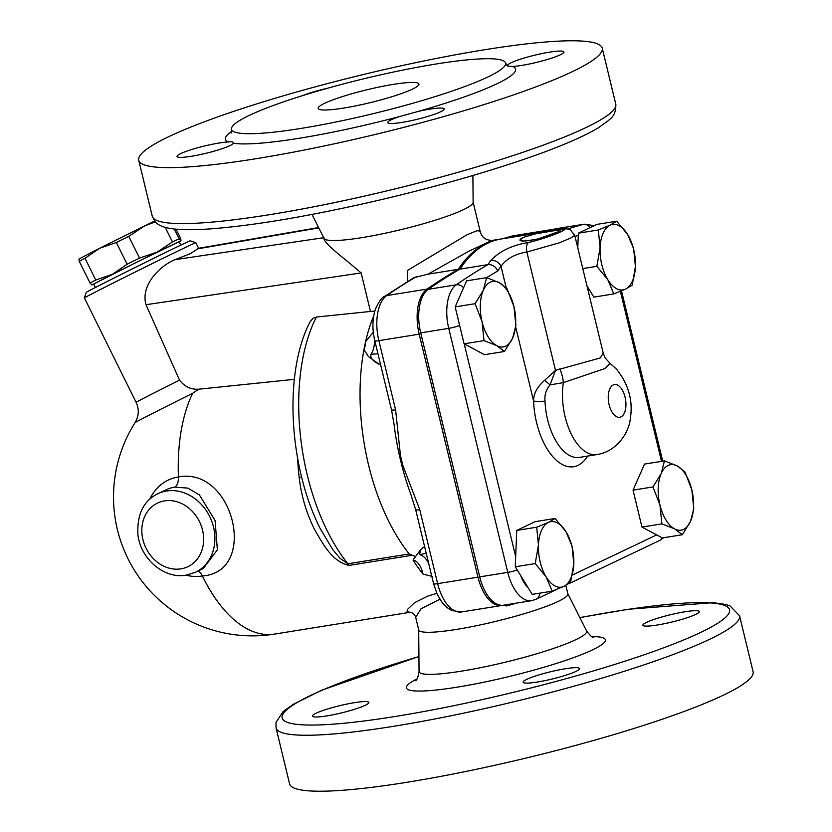 <?xml version="1.0" encoding="UTF-8"?>
<svg xmlns="http://www.w3.org/2000/svg" width="832" height="832" viewBox="0 0 832 832"><rect width="100%" height="100%" fill="white"/><g stroke="black" fill="none" stroke-linecap="round" stroke-linejoin="round"><path stroke-width="1.25" d="M557.981 231.868L536.754 239.356L523.567 241.103L520.374 239.876L522.922 237.505L534.768 234.01L557.773 230.079L560.674 230.131L557.981 231.868C546.51 239.086 509.298 245.066 522.922 237.505M95.763 280.01L112.507 274.258L91.874 284.981L90.022 282.994A53.903 0.541 -26.4 0 1 95.763 280.01L84.999 258.294A53.903 0.541 153.6 0 0 79.258 261.279L78.988 258.97M91.874 284.981L93.756 284.18M139.526 258.066L157.061 252.158L112.507 274.258L127.13 264.222A53.903 0.541 -26.4 0 1 139.526 258.066L128.762 236.35A53.903 0.541 153.6 0 0 116.366 242.507L99.622 248.248L144.165 226.148L128.762 236.35M180.97 240.781L157.061 252.158L172.463 241.956A53.903 0.541 -26.4 0 1 179.119 238.794L181.002 240.791L180.69 238.472L176.062 229.143M179.213 241.831L181.002 240.791M174.242 228.956L179.119 238.794M90.022 282.994L79.258 261.279M78.905 259.033L99.622 248.248L84.999 258.294M155.324 221.842L144.165 226.148L154.648 221.052M172.463 241.956L165.183 227.271M127.13 264.222L116.366 242.507M180.846 245.118L179.15 241.696L136.209 262.454L93.694 284.055L95.389 287.477M548.382 522.434L555.079 518.461L566.062 531.856A33.176 17.139 80.9 0 0 548.382 522.434A33.176 17.139 80.9 0 0 538.45 544.991L536.682 527.218L548.382 522.434M572.021 546.052L573.799 563.836A33.176 17.139 80.9 0 0 566.062 531.856L572.021 546.052M570.554 582.421L563.857 586.394A33.176 17.139 80.9 0 0 573.799 563.836L570.554 582.421M546.187 576.971L535.215 563.576L538.45 544.991A33.176 17.139 80.9 0 0 546.187 576.971A33.176 17.139 80.9 0 0 563.857 586.394L552.146 591.178L546.187 576.971M513.937 306.571L515.902 325.437L512.668 338.062A33.176 17.139 80.9 0 0 513.937 306.571A33.176 17.139 80.9 0 0 499.273 282.672L506.969 288.517L513.937 306.571M504.431 351.489L496.725 345.644A33.176 17.139 80.9 0 0 512.668 338.062L504.431 351.489L484.494 354.692L464.09 343.814L455.156 306.894L466.627 280.842L486.564 277.638L499.273 282.672A33.176 17.139 80.9 0 0 483.33 290.254L486.564 277.638M484.016 340.61L482.061 321.745A33.176 17.139 80.9 0 0 496.725 345.644L484.016 340.61L464.09 343.814M475.082 303.69L483.33 290.254A33.176 17.139 80.9 0 0 482.061 321.745L475.082 303.69L455.156 306.894M625.498 289.13L613.787 293.914L607.828 279.718A33.176 17.139 80.9 0 0 625.498 289.13A33.176 17.139 80.9 0 0 635.43 266.573L632.195 285.158L625.498 289.13M596.846 266.323L600.09 247.738A33.176 17.139 80.9 0 0 607.828 279.718L596.846 266.323L582.785 268.58M598.312 229.965L610.022 225.181A33.176 17.139 80.9 0 0 600.09 247.738L598.312 229.965L578.386 233.168L596.794 224.401L616.72 221.198L627.692 234.593L633.662 248.799L635.43 266.573A33.176 17.139 80.9 0 0 627.692 234.593A33.176 17.139 80.9 0 0 610.022 225.181L616.72 221.198M552.146 591.178L532.22 594.381L515.278 566.779L535.215 563.576M515.278 566.779L516.745 530.421L536.682 527.218M516.745 530.421L535.153 521.664L555.079 518.461M586.976 285.906L593.861 297.118L613.787 293.914M577.782 247.946L578.386 233.168M682.313 534.737L674.617 528.902L661.908 523.869L659.942 505.003A33.176 17.139 80.9 0 0 674.617 528.902A33.176 17.139 80.9 0 0 690.55 521.31L682.313 534.737L662.376 537.94L641.971 527.072L633.038 490.142L644.519 464.09L664.446 460.886L677.154 465.92A33.176 17.139 80.9 0 0 661.211 473.512A33.176 17.139 80.9 0 0 659.942 505.003L652.974 486.938L661.211 473.512L664.446 460.886M684.85 471.765L691.829 489.83A33.176 17.139 80.9 0 0 677.154 465.92L684.85 471.765M693.784 508.695L690.55 521.31A33.176 17.139 80.9 0 0 691.829 489.83L693.784 508.695M641.971 527.072L661.908 523.869M633.038 490.142L652.974 486.938M185.983 575.182A51.376 43.503 -115.5 0 0 202.394 575.983C258.96 571.875 233.605 466.44 178.433 476.934A51.376 43.503 -115.5 0 0 149.802 499.169M436.81 593.372L427.835 596.086L414.482 602.742L407.462 609.471L407.077 611.52L410.02 612.3L274.487 634.098A138.913 138.913 0 0 1 135.065 422.625A72.166 0.718 -26.4 0 1 192.65 393.297L198.661 389.199L294.351 379.34M373.724 315.838A159.65 82.462 80.9 0 0 365.602 341.598A159.65 82.462 80.9 0 0 363.948 349.575A159.65 82.462 80.9 0 0 409.24 553.935L415.49 556.629L413.057 560.061A138.913 71.76 -99.1 0 0 423.01 574.101L432.401 576.462M297.669 458.661A138.913 71.76 80.9 0 0 299.166 477.485C301.34 496.226 306.634 513.885 315.068 530.483C323.232 544.138 331.76 561.35 348.993 565.417L411.736 555.329M423.01 574.101A17.316 8.944 80.9 0 0 413.057 560.061M424.694 546.978L423.384 547.238L419.858 550.732L415.49 556.629M428.657 563.347A21.767 11.242 80.9 0 0 419.349 554.632L421.013 549.536M502.694 605.301A37.326 19.282 -99.1 0 1 501.831 605.478A37.326 19.282 -99.1 0 1 477.974 577.169L419.182 334.173A38.615 19.947 -99.1 0 1 427.066 289.089A1410.011 728.322 -99.1 0 1 458.266 269.318A178.308 92.102 -99.1 0 1 499.387 239.262A178.308 92.102 -99.1 0 1 500.271 239.127M543.442 232.18A1410.011 728.322 -99.1 0 1 552.864 229.455A38.605 19.947 -99.1 0 1 553.956 229.226A38.605 19.947 -99.1 0 1 554.164 229.195M486.647 277.659A1401.608 723.975 -99.1 0 1 497.754 271.024C495.695 266.531 492.44 264.399 487.999 264.618A1409.907 728.26 80.9 0 0 456.321 284.804A8.289 6.895 55.1 0 1 463.58 287.758M497.754 271.024A170.019 87.818 -99.1 0 1 500.999 266.292A8.289 6.323 -143.8 0 0 490.89 260.437A178.308 92.102 80.9 0 0 487.999 264.618L459.95 269.131A1409.907 728.26 80.9 0 0 428.272 289.307A37.326 19.282 80.9 0 0 420.69 332.862L479.721 576.878A37.326 19.282 80.9 0 0 503.578 605.197L531.627 600.683A37.326 19.282 80.9 0 1 507.77 572.374A8.289 1.061 -13.6 0 0 517.234 569.972M506.168 287.664L500.999 266.292C506.688 258.596 515.32 253.854 526.874 252.034L559.135 242.892L570.71 238.046L574.746 235.362L570.336 229.819C566.207 228.727 568.35 228.051 553.446 230.568C580.83 223.829 554.278 236.486 528.362 242.507C512.158 245.159 499.668 251.129 490.89 260.437M549.006 231.286L553.436 230.568A8.289 4.285 80.9 0 0 553.436 230.568L501.145 238.982A178.308 92.102 80.9 0 0 459.95 269.131M559.832 368.867A20.738 8.226 -111.4 0 1 563.378 382.626L604.781 368.597L610.126 363.459L605.197 357.989L603.221 353.08L600.371 357.926L555.495 370.375L544.71 380.266C537.222 386.818 533.51 393.713 533.572 400.951A8.289 1.622 177.8 0 0 545.002 401.034C544.388 395.158 546.062 389.771 550.025 384.883L555.495 370.375L526.874 252.034A8.289 4.285 -99.1 0 1 528.362 242.507M544.71 380.266L550.025 384.883L563.378 382.626A49.764 25.698 80.9 0 0 570.617 432.713A49.764 25.698 80.9 0 0 596.929 454.584M610.126 363.459L616.418 369.054C628.534 384.176 633.173 400.608 630.344 418.361C629.106 432.182 617.188 451.412 596.939 454.574L579.415 457.392A49.764 25.698 -99.1 0 1 545.002 401.034M594.194 225.638L584.282 224.172L556.234 228.686A37.326 19.282 80.9 0 0 555.173 228.914A1409.907 728.26 80.9 0 0 544.523 232.003M192.65 393.297A138.913 71.76 -99.1 0 0 178.433 476.934A12.438 6.427 -99.1 0 1 174.71 487.126L187.824 488.103L199.368 494.874L215.093 520.572L217.37 549.848L203.268 568.568L195.426 572.291A43.545 36.868 -115.5 0 0 209.997 517.14A43.545 36.868 -115.5 0 0 158.007 493.667C143.551 500.666 136.854 514.384 137.935 534.799C140.566 558.886 164.185 579.28 186.254 575.141L195.426 572.291M473.127 202.238L480.23 231.608L478.14 230.682L476.549 230.911L467.074 234.728L407.555 270.4L407.555 281.466M480.23 231.608C481.125 234.874 483.392 240.105 491.92 240.458L469.113 251.077L428.022 274.175L413.764 277.763L384.322 296.546C381.971 297.263 379.028 301.413 375.492 308.994C372.33 318.604 372.102 329.17 374.795 340.704L391.518 409.854A8.289 1.061 -13.6 0 0 395.595 409.802L378.872 340.652A8.289 1.061 166.4 0 1 374.795 340.704M428.022 274.175L458.266 269.318M299.166 477.485A12.438 0.905 173.4 0 0 301.631 477.058M409.24 553.935L347.89 563.794L339.986 558.303L332.748 549.578L320.372 528.902C288.673 466.44 283.431 372.466 310.211 321.537L313.082 318.219L316.378 317.044A159.65 82.462 80.9 0 0 347.89 563.794A12.438 6.427 80.9 0 1 348.993 565.417M391.518 409.854L394.087 424.549A165.87 85.675 80.9 0 0 399.391 455.374L402.033 466.284A165.87 85.675 80.9 0 0 410.873 494.426L415.678 509.704L433.576 583.7A8.289 1.061 -13.6 0 0 437.653 583.648L419.754 509.652A8.289 1.061 166.4 0 1 415.678 509.704M373.578 331.895L365.602 341.598A17.316 8.944 80.9 0 1 363.948 349.575L368.451 356.606L379.111 364.229L380.474 364.187M504.608 605.03L506.158 606.008L505.783 604.843M399.391 455.374A8.289 1.986 -2.4 0 0 400.452 455.499L395.595 409.802M419.754 509.652L402.958 465.868L402.033 466.284M565.822 585.416L567.861 593.83A76.71 9.818 166.4 0 1 558.158 601.442A76.71 9.818 166.4 0 1 475.353 625.945A76.71 9.818 166.4 0 1 418.735 629.907L415.698 617.344L420.982 608.795L439.878 599.279M657.155 625.03A29.026 3.713 166.4 0 1 642.897 625.217A29.026 3.713 166.4 0 1 670.228 614.786A29.026 3.713 166.4 0 1 699.317 611.572A29.026 3.713 166.4 0 1 685.682 618.207A29.026 3.713 166.4 0 1 657.155 625.03M354.588 702.634A29.026 3.713 166.4 0 1 368.846 702.447A29.026 3.713 166.4 0 1 341.515 712.889A29.026 3.713 166.4 0 1 312.426 716.102A29.026 3.713 166.4 0 1 326.061 709.467A29.026 3.713 166.4 0 1 354.588 702.634M526.802 679.338A29.026 3.713 166.4 0 1 558.137 670.072A29.026 3.713 166.4 0 1 579.561 668.574A29.026 3.713 166.4 0 1 552.219 679.006A29.026 3.713 166.4 0 1 523.13 682.219A29.026 3.713 166.4 0 1 526.802 679.338M472.898 175.5L473.127 202.384A76.71 9.818 166.4 0 1 463.382 209.706A76.71 9.818 166.4 0 1 381.659 233.979A76.71 9.818 166.4 0 1 324.064 238.451L311.99 214.427M418.933 656.5L321.88 690.113L293.488 704.194L283.119 711.599L275.995 722.353L276.047 727.896L289.588 783.858A238.441 30.534 -13.6 0 0 465.566 771.524A238.441 30.534 -13.6 0 0 722.925 695.386A238.441 30.534 -13.6 0 0 753.095 671.726L739.554 615.763L729.986 605.862L725.691 604.469L713.18 602.649L628.181 609.274L579.842 617.573M324.73 103.262A51.834 6.635 166.4 0 1 380.671 86.705A51.834 6.635 166.4 0 1 418.933 84.022A51.834 6.635 166.4 0 1 370.115 102.669A51.834 6.635 166.4 0 1 318.167 108.399A51.834 6.635 166.4 0 1 324.73 103.262M231.618 131.487A149.282 19.115 -13.6 0 0 228.27 141.96C232.066 141.513 233.771 141.95 233.386 143.26A149.282 19.115 -13.6 0 0 399.63 116.532L418.205 111.426A149.282 19.115 -13.6 0 0 512.699 66.456C508.758 66.331 507.052 65.894 507.582 65.156A149.282 19.115 -13.6 0 0 506.459 65M233.574 143.291L233.386 143.26A29.026 3.713 -13.6 0 1 191.318 156.281A29.026 3.713 -13.6 0 1 177.039 156.478A29.026 3.713 -13.6 0 1 196.258 148.158A29.026 3.713 -13.6 0 1 228.27 141.96M249.35 115.378A140.993 18.054 -13.6 0 0 231.514 129.366A140.993 18.054 -13.6 0 0 413.608 103.033A140.993 18.054 -13.6 0 0 505.586 63.066A140.993 18.054 -13.6 0 0 401.534 70.356A140.993 18.054 -13.6 0 0 249.35 115.378M507.489 65.52L507.582 65.156A29.026 3.713 -13.6 0 1 549.65 52.135A29.026 3.713 -13.6 0 1 563.93 51.948A29.026 3.713 -13.6 0 1 544.71 60.258A29.026 3.713 -13.6 0 1 512.699 66.456M168.906 136.614A238.441 30.534 166.4 0 1 426.265 60.476A238.441 30.534 166.4 0 1 602.233 48.142A238.441 30.534 166.4 0 1 377.666 133.879A238.441 30.534 166.4 0 1 138.726 160.274A238.441 30.534 166.4 0 1 168.906 136.614M399.63 116.532A29.026 3.713 -13.6 0 0 387.743 122.595A29.026 3.713 -13.6 0 0 409.178 121.098A29.026 3.713 -13.6 0 0 440.502 111.821A29.026 3.713 -13.6 0 0 444.174 108.95A29.026 3.713 -13.6 0 0 418.205 111.426M327.756 88.192A29.026 3.713 -13.6 0 0 302.931 95.514M195.832 242.684L190.278 240.812A58.053 0.582 153.6 0 0 182.166 244.483A58.053 0.582 153.6 0 0 123.864 273.104A58.053 0.582 153.6 0 0 86.247 292.365L84.375 297.929A62.202 0.624 -26.4 0 1 124.675 277.285A62.202 0.624 -26.4 0 1 187.148 246.626A62.202 0.624 -26.4 0 1 195.832 242.684L198.619 248.3M198.661 389.199C191.079 389.719 184.704 386.703 179.525 380.151L145.995 304.71C140.213 284.44 161.179 265.034 175.063 259.646L190.58 253.562L198.401 248.331L318.583 227.552M323.939 237.671C322.577 242.892 344.178 258.086 361.161 272.938L370.479 311.459L316.378 317.044M374.795 311.168L370.479 311.459M419.349 554.632L426.244 553.374M379.111 364.229C372.913 361.234 370.178 357.937 370.906 354.359A21.767 11.242 80.9 0 0 374.504 339.446M377.936 353.714L370.906 354.359M656.687 534.903L572.385 575.037M620.391 291.366L661.513 461.365M575.006 236.444A1401.608 723.975 -99.1 0 1 578.292 235.394M515.715 327.142L533.572 400.951A58.053 29.983 80.9 0 0 554.507 458.515A58.053 29.983 80.9 0 0 587.652 456.071M515.684 556.629L464.225 343.886M528.07 587.621A29.026 14.997 -99.1 0 1 520.697 575.609M274.487 634.098A138.913 71.76 -99.1 0 1 202.394 575.983A12.438 6.427 -99.1 0 0 198.006 571.064M428.272 289.307L456.321 284.804A37.326 19.282 80.9 0 0 448.739 328.359A8.289 1.061 -13.6 0 0 459.628 325.385M420.69 332.862L448.739 328.359L507.77 572.374L479.721 576.878M557.003 589.326L536.037 599.31A8.289 7.02 -115.5 0 0 539.739 593.174M663.738 537.722L659.578 540.509A8.289 7.02 -115.5 0 0 662.314 537.909M590.127 227.573A8.289 7.093 -105.4 0 0 583.222 224.401A1409.907 728.26 80.9 0 0 567.788 228.987M584.282 224.172A37.326 19.282 80.9 0 0 583.222 224.401L555.173 228.914M613.226 384.946A16.588 8.57 -99.1 0 1 625.924 405.652A16.588 8.57 -99.1 0 1 612.123 412.214A16.588 8.57 -99.1 0 1 613.226 384.946M158.007 493.667L166.15 489.788A43.545 36.868 64.5 0 1 174.71 487.126M180.95 568.849A35.246 29.838 64.5 0 1 142.813 522.038A35.246 29.838 64.5 0 1 194.428 513.739A35.246 29.838 64.5 0 1 180.95 568.849M503.131 238.659A1410.011 728.322 -99.1 0 1 512.543 235.945L552.864 229.455M502.726 238.722L511.898 236.08A8.289 7.093 74.6 0 1 512.543 235.945A38.605 19.947 -99.1 0 1 513.646 235.706L553.956 229.226M419.182 334.173L378.872 340.652A38.615 19.947 -99.1 0 1 386.745 295.578A1410.011 728.322 -99.1 0 1 416.478 276.64M384.322 296.546A8.289 6.895 -124.7 0 1 386.745 295.578L427.066 289.089M506.158 606.008A76.71 9.818 -13.6 0 0 516.641 603.096M433.576 583.7L437.237 594.329L442.166 602.586L446.774 607.412L451.693 610.532L461.51 611.957A37.326 19.282 -99.1 0 1 437.653 583.648L477.974 577.169M402.958 465.868L400.452 455.499M593.892 637.53C592.665 637.957 590.21 635.731 586.529 630.864A86.185 11.034 166.4 0 1 575.734 639.725A86.185 11.034 166.4 0 1 481.499 667.493A86.185 11.034 166.4 0 1 419.058 671.372C418.101 677.196 416.936 680.295 415.563 680.68M416.998 678.891A102.346 13.104 -13.6 0 0 458.858 686.889A102.346 13.104 -13.6 0 0 592.405 649.927A102.346 13.104 -13.6 0 0 591.802 636.605M579.883 617.646A230.142 29.463 166.4 0 1 700.44 632.549A230.142 29.463 166.4 0 1 338.572 723.736A230.142 29.463 166.4 0 1 418.933 656.583M276.047 727.896A238.441 30.534 -13.6 0 0 452.026 715.562A238.441 30.534 -13.6 0 0 709.384 639.423A238.441 30.534 -13.6 0 0 739.554 615.763M152.266 216.237L154.752 221.187C158.142 225.888 166.098 228.602 178.61 229.351C187.106 229.923 197.673 229.778 210.298 228.894C253.562 225.607 308.547 216.33 375.263 201.053C428.386 188.698 476.518 175.271 519.678 160.784C555.589 148.647 581.797 137.654 598.312 127.826L608.598 120.484C608.951 119.236 616.335 116.834 615.774 104.104A238.441 30.534 166.4 0 1 391.206 189.842A238.441 30.534 166.4 0 1 152.266 216.237L138.726 160.274M179.525 380.151A62.202 0.624 153.6 0 0 136.126 402.345L84.375 297.929M197.87 248.799L318.76 227.895M323.69 237.702L175.063 259.646M145.995 304.71L361.161 272.938M536.037 599.31L531.627 600.683M659.578 540.509L568.63 583.794M621.525 290.898L662.719 461.167M603.221 353.08L574.746 235.362M491.92 240.458L499.387 239.262M511.898 236.08L513.646 235.706M410.155 612.279L409.989 612.31C412.714 612.591 414.617 614.266 415.698 617.344M418.704 629.762L419.058 671.382M567.83 593.684L586.529 630.864M507.624 66.144L505.586 63.066M231.109 133.037L231.514 129.366M615.774 104.104L602.233 48.142M135.065 422.625C138.944 416.052 139.298 409.282 136.126 402.345M461.51 611.957L501.831 605.478"/></g></svg>
